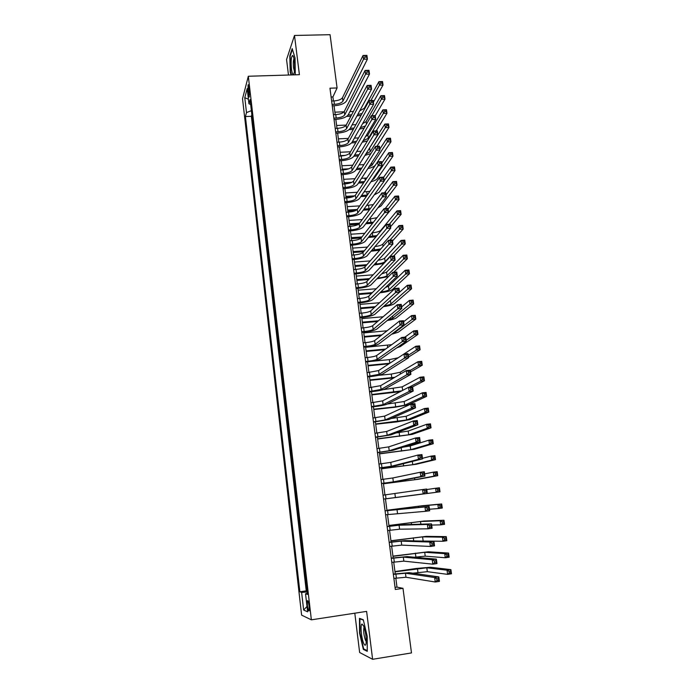 <?xml version="1.0" encoding="UTF-8"?>
<svg xmlns="http://www.w3.org/2000/svg" width="694" height="694" viewBox="0 0 694 694"><rect width="100%" height="100%" fill="white"/><g stroke="black" fill="none" stroke-linecap="round" stroke-linejoin="round"><path stroke-width="1.04" d="M309.125 606.166C308.5 601.845 307.91 600.067 307.347 600.831L307.399 605.454C308.015 609.766 308.604 611.544 309.177 610.789L309.125 606.166M354.799 613.192L359.639 652.507L372.609 659.3L411.49 652.924L402.988 588.33L396.985 587.107L395.814 578.111M242.527 98.73L301.63 615.136L311.363 619.829L248.322 76.253L242.527 98.73M248.322 76.253L299.409 74.7L294.499 35.463L286.561 59.528L288.478 75.03M333.432 100.96L332.903 96.96L337.084 87.965L329.962 88.199L395.328 589.475L402.988 588.33M247.992 91.313L248.339 94.349C248.634 96.622 248.955 97.49 249.285 96.952L249.007 87.487C248.712 85.215 248.4 84.356 248.07 84.894L247.992 91.313L249.432 91.261M307.277 593.335L305.534 593.76L307.399 594.42L250.1 99.563L248.938 103.762L250.664 104.482M305.534 593.76L307.624 611.804L303.651 610.026L301.621 592.39L299.877 591.782L245.416 116.549L246.5 112.593L244.791 97.733L247.194 88.606L248.938 103.762M251.844 114.631L251.358 116.314L306.245 590.854L307.017 591.106M294.499 35.463L330.066 34.7L337.084 87.965M372.609 659.3L366.614 611.388L311.363 619.829M395.25 573.808L393.715 562.088M393.168 557.872L391.633 546.152M391.095 542.014L389.56 530.303M389.03 526.243L387.504 514.532M386.983 510.558L385.448 498.847M384.936 494.935L383.418 483.302M382.897 479.354L381.396 467.843M380.876 463.852L379.384 452.453M378.855 448.428L377.38 437.151M376.851 433.082L375.393 421.926M374.855 417.823L373.415 406.779M372.869 402.641L371.446 391.711M370.9 387.53L369.486 376.721M368.93 372.505L367.534 361.808M366.979 357.557L365.591 346.965M365.035 342.68L363.665 332.2M363.101 327.88L361.739 317.514M361.175 313.159L359.83 302.896M359.258 298.507L357.931 288.357M357.349 283.933L356.039 273.896M355.458 269.428L354.157 259.495M353.567 255.002L352.283 245.173M351.693 240.644L350.418 230.92M349.828 226.365L348.57 216.745M347.963 212.156L346.722 202.631M346.115 198.007L344.883 188.595M344.276 183.936L343.062 174.619M342.446 169.935L341.24 160.722M340.624 156.003L339.435 146.885M338.811 142.14L337.631 133.118M337.006 128.347L335.844 119.42M335.211 114.614L334.057 105.792M331.107 97.03L332.903 96.96M395.06 587.393L396.985 587.107M251.384 110.676L246.5 112.593M251.358 116.314L245.416 116.549M306.245 590.854L299.877 591.782M301.621 592.39L307.121 591.973M248.417 99.207L244.791 97.733M303.651 610.026L307 606.435M295.306 74.822L295.037 57.958L292.191 48.623L289.797 55.806L290.187 71.968L291.064 74.952M367.23 651.328L367.23 636.372L363.3 619.768L359.492 618.345L359.535 632.997L363.344 649.376L367.23 651.328M290.257 55.789L289.797 55.806M364.333 649.22L363.344 649.376M332.079 104.43L334.413 104.343C338.776 104.013 341.613 102.946 342.923 101.142L363.552 59.207L363.04 55.477L366.909 55.373L367.421 59.103L346.462 101.012C344.484 103.71 340.233 105.306 333.719 105.8L332.261 105.861M331.628 101.02L333.97 100.934C338.325 100.604 341.162 99.528 342.472 97.715L363.04 55.477L364.81 55.633L365.018 57.125L366.571 57.081L366.363 55.589L364.81 55.633M366.571 57.081L367.421 59.103L363.552 59.207L365.018 57.125M366.363 55.589L366.909 55.373M350.878 116.219L346.662 116.392M334.898 112.168L344.033 111.812M349.932 111.587L353.402 111.448M348.145 114.978L351.606 114.84M359.77 110.788L364.263 108.281L378.924 81.658L382.533 81.536L383.027 85.05L373.363 102.183M357.722 114.545L362.094 113.469M370.891 100.491L379.41 85.162L378.924 81.658L380.616 81.849L380.806 83.254L382.255 83.202L382.056 81.797L380.616 81.849M361.106 115.256L356.968 115.941M382.255 83.202L383.027 85.05L379.41 85.162L380.806 83.254M382.056 81.797L382.533 81.536M294.291 60.933C293.857 57.689 293.302 55.876 292.634 55.485C291.168 56.544 290.777 61.089 291.454 69.114C292.321 74.761 293.241 75.984 294.195 72.775C294.768 69.556 294.794 65.609 294.291 60.933M293.944 58.73C293.258 60.543 293.128 63.562 293.545 67.795L294.43 71.3M291.48 74.943L290.534 71.751L290.161 56.084L292.408 49.343M363.613 625.945L362.068 624.062C360.108 623.941 361.253 637.881 363.639 643.217C364.888 645.958 365.729 645.862 366.154 642.913C366.397 637.057 365.547 631.401 363.613 625.945M364.116 627.263L363.96 627.532C363.344 631.072 363.838 635.305 365.434 640.224L366.241 641.499M367.23 650.66L363.647 648.873L359.952 632.997L359.917 618.805L363.378 620.106M360.481 618.71L359.917 618.805M333.857 118.119L336.208 118.023C340.581 117.676 343.426 116.635 344.745 114.874L365.608 74.171L365.087 70.424L368.965 70.302L369.486 74.05L348.293 114.736C346.297 117.364 342.029 118.926 335.506 119.437L334.04 119.498M333.415 114.692L335.757 114.597C340.129 114.258 342.966 113.2 344.285 111.439L365.087 70.424L366.874 70.606L367.083 72.107L368.635 72.055L368.427 70.554L366.874 70.606M368.635 72.055L369.486 74.05L365.608 74.171L367.083 72.107M368.427 70.554L368.965 70.302M335.653 131.869L338.004 131.765C342.385 131.418 345.239 130.385 346.566 128.685L367.673 89.214L367.152 85.449L371.038 85.319L371.559 89.084L350.123 128.529C348.119 131.079 343.834 132.615 337.293 133.135L335.827 133.196M335.202 128.425L337.553 128.321C341.934 127.974 344.788 126.941 346.115 125.224L367.152 85.449L368.939 85.657L369.147 87.166L370.709 87.114L370.501 85.605L368.939 85.657M370.709 87.114L371.559 89.084L367.673 89.214L369.147 87.166M370.501 85.605L371.038 85.319M337.458 145.688L339.808 145.575C344.198 145.22 347.069 144.213 348.405 142.565L369.746 104.343L369.225 100.552L373.12 100.413L373.641 104.195L351.971 142.4C349.941 144.864 345.647 146.373 339.097 146.902L337.622 146.972M337.006 142.227L339.357 142.114C343.747 141.758 346.61 140.752 347.946 139.086L369.225 100.552L371.021 100.795L371.229 102.313L372.791 102.261L372.583 100.743L371.021 100.795M372.791 102.261L373.641 104.195L369.746 104.343L371.229 102.313M372.583 100.743L373.12 100.413M339.262 159.568L341.63 159.455C346.028 159.091 348.9 158.102 350.253 156.506L371.828 119.559L371.307 115.751L375.211 115.586L375.732 119.394L353.827 156.332C351.78 158.718 347.477 160.193 340.901 160.739L339.427 160.808M338.811 156.089L341.17 155.977C345.569 155.612 348.44 154.623 349.793 153.018L371.307 115.751L373.12 116.019L373.329 117.546L374.89 117.477L374.682 115.95L373.12 116.019M374.89 117.477L375.732 119.394L371.828 119.559L373.329 117.546M374.682 115.95L375.211 115.586M353.281 129.422L349.212 129.596M336.633 125.475L346.193 125.076M352.144 124.825L355.909 124.66M350.288 128.243L354.027 128.086M362.563 123.732L366.068 121.58L380.885 95.72L384.502 95.59L384.997 99.121L375.228 115.751M360.316 127.687L365.4 125.978M371.845 115.725L381.379 99.251L380.885 95.72L382.576 95.937L382.776 97.351L384.224 97.299L384.034 95.885L382.576 95.937M364.159 128.121L359.535 129.067M384.224 97.299L384.997 99.121L381.379 99.251L382.776 97.351M384.034 95.885L384.502 95.59M355.762 142.678L351.641 142.869M338.386 138.843L348.327 138.392M354.4 138.115L358.503 137.933M352.448 141.567L356.508 141.376M365.521 136.614L367.889 134.94L382.854 109.86L386.48 109.721L386.974 113.261L376.191 130.897M363.014 140.839L368.349 138.297L383.348 113.408L382.854 109.86L384.563 110.103L384.754 111.526L386.211 111.465L386.011 110.042L384.563 110.103M367.412 140.934L362.199 142.227M386.211 111.465L386.974 113.261L383.348 113.408L384.754 111.526M386.011 110.042L386.48 109.721M358.312 155.985L353.905 156.202M340.138 152.272L350.513 151.769M356.707 151.474L361.166 151.257M340.581 155.638L345.092 155.421M354.643 154.953L359.067 154.736M368.792 149.245L384.832 124.07L388.467 123.914L388.97 127.479L376.955 146.313M365.851 153.981L370.171 151.734L385.335 127.635L384.832 124.07L386.549 124.339L386.749 125.761L388.206 125.701L388.007 124.278L386.549 124.339M370.952 153.574L364.975 155.395M388.206 125.701L388.97 127.479L385.335 127.635L386.749 125.761M388.007 124.278L388.467 123.914M360.941 169.353L356.143 169.605M341.899 165.762L352.734 165.207M359.076 164.886L363.942 164.617M342.342 169.145L348.752 168.816M356.898 168.39L361.713 168.139M368.852 167.081L372.01 165.241L387.321 141.932L386.827 138.358L390.462 138.184L390.965 141.767L375.445 165.059C374.335 166.517 371.811 167.688 367.881 168.581M379.835 149.115L386.827 138.358L388.545 138.644L388.744 140.084L390.21 140.015L390.002 138.583L388.545 138.644M390.21 140.015L390.965 141.767L387.321 141.932L388.744 140.084M390.002 138.583L390.462 138.184M341.084 173.526L343.452 173.405C347.859 173.023 350.748 172.069 352.11 170.524L373.927 134.853L373.407 131.019L377.31 130.845L377.84 134.679L355.692 170.334C353.628 172.641 349.308 174.081 342.715 174.636L341.24 174.723M340.633 170.03L342.992 169.909C347.399 169.536 350.288 168.573 351.65 167.011L373.407 131.019L375.22 131.322L375.428 132.858L376.998 132.788L376.79 131.253L375.22 131.322M376.998 132.788L377.84 134.679L373.927 134.853L375.428 132.858M376.79 131.253L377.31 130.845M363.673 182.774L358.442 183.069M346.853 183.702L344.267 183.849M343.677 179.321L355.016 178.705M361.505 178.358L366.866 177.976M344.12 182.722L351.893 182.296M359.206 181.897L364.454 181.602M372.114 180.05L373.858 178.809L389.325 156.306L388.831 152.706L392.474 152.533L392.978 156.133L377.302 178.627C376.356 179.841 374.24 180.882 370.952 181.75M381.761 163.107L388.831 152.706L390.557 153.027L390.757 154.476L392.223 154.398L392.015 152.958L390.557 153.027M392.223 154.398L392.978 156.133L389.325 156.306L390.757 154.476M392.015 152.958L392.474 152.533M342.914 187.554L345.282 187.415C349.707 187.033 352.604 186.096 353.975 184.604L376.035 150.234L375.515 146.382L379.427 146.191L379.956 150.043L357.566 184.404C355.484 186.634 351.147 188.039 344.545 188.612L343.062 188.699M342.454 184.04L344.823 183.91C349.247 183.528 352.136 182.583 353.506 181.082L375.515 146.382L377.336 146.712L377.553 148.256L379.124 148.178L378.907 146.634L377.336 146.712M379.124 148.178L379.956 150.043L376.035 150.234L377.553 148.256M378.907 146.634L379.427 146.191M366.501 196.246L360.793 196.584M351.823 197.105L346.046 197.443M345.456 192.949L357.349 192.264M364.012 191.882L369.963 191.31M345.898 196.367L354.712 195.855M361.565 195.456L367.3 195.118M384.19 180.692L391.347 170.759L390.835 167.141L394.496 166.95L394.999 170.568L379.167 192.247L374.231 194.884M346.601 215.817L348.978 215.661C353.42 215.261 356.343 214.368 357.74 212.989L380.295 181.238L379.757 177.343L383.695 177.135L390.835 167.141L392.578 167.488L392.778 168.937L394.244 168.859L394.045 167.41L392.578 167.488M394.244 168.859L394.999 170.568L391.347 170.759L392.778 168.937M394.045 167.41L394.496 166.95M344.753 201.65L347.13 201.503C351.554 201.113 354.469 200.202 355.849 198.762L378.161 165.692L377.631 161.823L381.561 161.624L382.09 165.493L359.449 198.553C357.349 200.696 352.994 202.067 346.375 202.657L344.892 202.743M344.293 198.12L346.67 197.981C351.095 197.59 354.001 196.662 355.38 195.214L377.631 161.823L379.462 162.179L379.679 163.732L381.249 163.654L381.041 162.101L379.462 162.179M381.249 163.654L382.09 165.493L378.161 165.692L379.679 163.732M381.041 162.101L381.561 161.624M369.477 209.753L363.214 210.161M355.458 210.638L347.833 211.106M347.243 206.638L359.752 205.884M366.597 205.467L373.303 204.591M347.694 210.074L357.219 209.493M364.003 209.076L370.292 208.651M386.133 194.841L393.368 185.281L392.856 181.646L396.526 181.438L397.029 185.072L381.041 205.936L377.814 207.905M384.519 192.811L392.856 181.646L394.608 182.019L394.808 183.476L396.274 183.39L396.074 181.932L394.608 182.019M396.274 183.39L397.029 185.072L393.368 185.281L394.808 183.476M396.074 181.932L396.526 181.438M346.141 212.269L348.518 212.121C352.951 211.713 355.866 210.82 357.263 209.423L379.757 177.343L381.605 177.742L381.821 179.304L383.4 179.217L383.183 177.655L381.605 177.742M383.183 177.655L383.695 177.135L384.233 181.021L361.34 212.763C359.223 214.828 354.851 216.164 348.223 216.762L346.74 216.858M383.4 179.217L384.233 181.021L380.295 181.238L381.821 179.304M372.635 223.26L365.721 223.789M358.538 224.257L349.629 224.83M349.047 220.397L362.225 219.556M369.286 219.104L376.989 217.69M349.498 223.85L359.527 223.199M366.51 222.748L373.493 222.167M388.102 209.059L395.407 199.881L394.895 196.22L398.564 196.003L399.076 199.655L382.012 220.466M385.179 208.59L394.895 196.22L396.647 196.628L396.847 198.085L398.321 197.998L398.113 196.541L396.647 196.628M398.321 197.998L399.076 199.655L395.407 199.881L396.847 198.085M398.113 196.541L398.564 196.003M348.457 230.052L350.843 229.896C355.293 229.48 358.225 228.612 359.631 227.285L382.437 196.879L381.9 192.958L385.847 192.732L386.385 196.645L363.24 227.051C361.106 229.037 356.725 230.33 350.08 230.946L348.588 231.041M347.989 226.487L350.375 226.331C354.825 225.914 357.748 225.047 359.154 223.711L381.9 192.958L383.756 193.383L383.973 194.953L385.552 194.858L385.335 193.296L383.756 193.383M385.552 194.858L386.385 196.645L382.437 196.879L383.973 194.953M385.335 193.296L385.847 192.732M376.018 236.749L368.314 237.478M361.123 237.973L351.424 238.623M350.852 234.225L364.784 233.288M372.079 232.802L372.27 232.794C376.556 232.395 379.418 231.553 380.867 230.287L396.933 210.881L400.612 210.646L401.132 214.316L390.54 226.773M351.303 237.686L361.904 236.975M369.113 236.481L376.955 235.622M389.317 224.249L397.445 214.55L396.933 210.881L398.694 211.306L398.903 212.78L400.377 212.685L400.169 211.21L398.694 211.306M400.377 212.685L401.132 214.316L397.445 214.55L398.903 212.78M400.169 211.21L400.612 210.646M350.323 244.357L352.717 244.193C357.176 243.768 360.117 242.926 361.531 241.659L384.597 212.598L384.051 208.66L388.007 208.417L388.553 212.355L365.148 241.408C363.005 243.308 358.598 244.574 351.936 245.199L350.444 245.303M349.854 240.775L352.248 240.61C356.699 240.193 359.639 239.343 361.053 238.059L384.051 208.66L385.916 209.12L386.133 210.698L387.72 210.594L387.504 209.015L385.916 209.12M387.72 210.594L388.553 212.355L384.597 212.598L386.133 210.698M387.504 209.015L388.007 208.417M379.687 250.196L371.012 251.228M363.569 251.757L353.237 252.486M352.665 248.114L367.447 247.081M353.125 251.601L364.359 250.803M371.828 250.274L380.824 248.912M375.02 246.535C378.933 246.058 381.509 245.268 382.758 244.175L398.989 225.611L402.676 225.368L403.188 229.055L392.5 240.965M389.82 240.228L399.501 229.298L398.989 225.611L400.759 226.062L400.967 227.545L402.442 227.45L402.234 225.966L400.759 226.062M402.442 227.45L403.188 229.055L399.501 229.298L400.967 227.545M402.234 225.966L402.676 225.368M352.196 258.741L354.591 258.567C359.067 258.133 362.016 257.309 363.448 256.103L386.766 228.404L386.22 224.448L390.184 224.188L390.731 228.144L367.074 255.843C364.905 257.656 360.49 258.879 353.81 259.521L352.318 259.634M351.728 255.132L354.122 254.967C358.59 254.533 361.539 253.709 362.962 252.486L386.22 224.448L388.093 224.934L388.31 226.522L389.898 226.418L389.681 224.83L388.093 224.934M389.898 226.418L390.731 228.144L386.766 228.404L388.31 226.522M389.681 224.83L390.184 224.188M383.773 263.538L373.84 265.021M366.111 265.594L355.059 266.418M354.495 262.072L370.232 260.918M354.955 265.576L366.909 264.692M374.665 264.11L376.46 263.98C380.772 263.564 383.661 262.774 385.135 261.629L401.574 244.132L401.054 240.41L404.749 240.159L405.27 243.872L393.663 256.06M378.169 260.259C381.492 259.729 383.661 259.018 384.658 258.133L401.054 240.41L402.832 240.896L403.041 242.388L404.524 242.284L404.316 240.801L402.832 240.896M404.524 242.284L405.27 243.872L401.574 244.132L403.041 242.388M404.316 240.801L404.749 240.159M354.087 273.193L356.482 273.011C360.967 272.569 363.925 271.77 365.365 270.617L388.944 244.305L388.397 240.324L392.37 240.046L392.917 244.028L369 270.348C366.822 272.074 362.381 273.262 355.692 273.922L354.192 274.035M353.61 269.567L356.013 269.393C360.49 268.951 363.448 268.153 364.888 266.982L388.397 240.324L390.28 240.844L390.496 242.44L392.093 242.327L391.876 240.731L390.28 240.844M392.093 242.327L392.917 244.028L388.944 244.305L390.496 242.44M391.876 240.731L392.37 240.046M388.571 276.533L376.816 278.875M368.757 279.491L356.889 280.411M356.326 276.099L373.155 274.815M356.785 279.621L369.564 278.632M377.649 278.008L378.343 277.956C382.663 277.522 385.56 276.767 387.044 275.674L403.648 259.036L403.127 255.297L406.831 255.028L407.352 258.758L393.698 272.274M381.587 273.948L386.567 272.152L403.127 255.297L404.914 255.817L405.123 257.309L406.606 257.196L406.398 255.704L404.914 255.817M406.606 257.196L407.352 258.758L403.648 259.036L405.123 257.309M406.398 255.704L406.831 255.028M371.533 293.449L358.729 294.482M358.173 290.196L376.252 288.756M358.633 293.736L372.357 292.625M385.396 287.542L388.484 286.249L405.209 270.261L408.922 269.975L409.451 273.731L392.466 289.502C390.358 290.986 386.194 292.07 379.974 292.764M380.824 291.94C384.901 291.471 387.616 290.751 388.961 289.78L405.738 274.017L405.209 270.261L407.005 270.807L407.222 272.308L408.705 272.195L408.497 270.695L407.005 270.807M408.705 272.195L409.451 273.731L405.738 274.017L407.222 272.308M408.497 270.695L408.922 269.975M374.465 307.451L360.576 308.613M360.021 304.362L379.566 302.74M360.49 307.919L375.307 306.679M390.271 300.511L407.309 285.303L411.03 285.008L411.559 288.773L394.4 303.668C392.622 304.909 388.952 305.907 383.4 306.653M384.294 305.863C387.66 305.343 389.863 304.709 390.896 303.955L407.838 289.077L407.309 285.303L409.113 285.876L409.321 287.385L410.813 287.264L410.605 285.755L409.113 285.876M410.813 287.264L411.559 288.773L407.838 289.077L409.321 287.385M410.605 285.755L411.03 285.008M355.979 287.715L358.382 287.524C362.875 287.073 365.842 286.301 367.3 285.208L391.138 260.293L390.592 256.286L394.574 255.999L395.12 259.998L370.943 284.922C368.74 286.561 364.289 287.715 357.584 288.392L356.083 288.504M355.502 284.08L357.904 283.889C362.398 283.438 365.365 282.666 366.814 281.556L390.592 256.286L392.483 256.841L392.7 258.446L394.296 258.333L394.079 256.728L392.483 256.841M394.296 258.333L395.12 259.998L391.138 260.293L392.7 258.446M394.079 256.728L394.574 255.999M357.878 302.315L360.29 302.116C364.792 301.656 367.777 300.91 369.243 299.877L393.342 276.368L392.787 272.343L396.786 272.039L397.332 276.065L372.886 299.574C370.674 301.127 366.206 302.246 359.483 302.931L357.983 303.052M357.401 298.663L359.813 298.463C364.315 298.004 367.291 297.249 368.757 296.199L392.787 272.343L394.695 272.933L394.912 274.546L396.517 274.416L396.291 272.803L394.695 272.933M396.517 274.416L397.332 276.065L393.342 276.368L394.912 274.546M396.291 272.803L396.786 272.039M359.796 316.993L362.207 316.785C366.718 316.317 369.72 315.588 371.195 314.616L395.563 292.538L395.007 288.487L399.007 288.166L399.562 292.209L374.847 314.304C372.617 315.761 368.132 316.846 361.392 317.548L359.882 317.678M359.319 313.315L361.73 313.107C366.241 312.647 369.234 311.91 370.709 310.921L395.007 288.487L396.916 289.103L397.142 290.725L398.746 290.604L398.521 288.982L396.916 289.103M398.746 290.604L399.562 292.209L395.563 292.538L397.142 290.725M398.521 288.982L399.007 288.166M377.605 321.496L362.433 322.814M361.886 318.598L383.14 316.768M362.346 322.172L378.456 320.767M388.189 319.708L392.83 318.208L409.946 304.215L409.417 300.424L413.147 300.112L413.676 303.903L396.343 317.904C394.912 318.893 391.867 319.769 387.2 320.524M401.592 306.939L409.417 300.424L411.23 301.023L411.447 302.541L412.939 302.419L412.722 300.901L411.23 301.023M412.939 302.419L413.676 303.903L409.946 304.215L411.447 302.541M412.722 300.901L413.147 300.112M361.721 331.741L364.142 331.524C368.661 331.047 371.663 330.344 373.155 329.433L397.792 308.795L397.228 304.718L401.245 304.388L401.8 308.457L376.816 329.103C374.569 330.474 370.067 331.524 363.309 332.235L361.8 332.374M361.236 328.045L363.656 327.828C368.176 327.351 371.177 326.648 372.669 325.72L397.228 304.718L399.154 305.377L399.38 307.008L400.985 306.869L400.759 305.239L399.154 305.377M400.985 306.869L401.8 308.457L397.792 308.795L399.38 307.008M400.759 305.239L401.245 304.388M381.006 335.584L364.298 337.093M363.751 332.912L387.096 330.786M364.22 336.495L381.865 334.898M392.813 333.337L394.782 332.53L412.071 319.431L411.533 315.623L415.272 315.302L415.801 319.11L398.304 332.209L391.529 334.308M403.63 321.721L411.533 315.623L413.355 316.256L413.572 317.783L415.064 317.652L414.856 316.126L413.355 316.256M415.064 317.652L415.801 319.11L412.071 319.431L413.572 317.783M414.856 316.126L415.272 315.302M363.656 346.566L366.076 346.341C370.613 345.846 373.624 345.178 375.133 344.319L400.03 325.148L399.475 321.044L403.492 320.697L404.055 324.792L378.803 343.981C376.53 345.265 372.01 346.271 365.244 347L363.725 347.139M363.17 342.853L365.591 342.628C370.119 342.142 373.138 341.465 374.639 340.589L399.475 321.044L401.401 321.738L401.626 323.378L403.24 323.239L403.014 321.6L401.401 321.738M403.24 323.239L404.055 324.792L400.03 325.148L401.626 323.378M403.014 321.6L403.492 320.697M384.736 349.698L366.18 351.433M365.634 347.286L391.728 344.666M366.102 350.895L385.612 349.065M406.198 340.32L414.197 334.734L413.667 330.899L417.406 330.561L417.944 334.395L400.264 346.584L396.725 347.876M404.854 337.18L413.667 330.899L415.498 331.567L415.715 333.103L417.207 332.964L416.999 331.428L415.498 331.567M417.207 332.964L417.944 334.395L414.197 334.734L415.715 333.103M416.999 331.428L417.406 330.561M365.599 361.461L368.028 361.227C372.565 360.733 375.601 360.082 377.111 359.292L402.286 341.587L401.722 337.466L405.756 337.102L406.32 341.214L380.789 358.937C378.499 360.125 373.962 361.097 367.178 361.843L365.66 361.99M365.105 357.731L367.542 357.497C372.079 357.002 375.107 356.352 376.616 355.536L401.722 337.466L403.665 338.195L403.891 339.843L405.504 339.696L405.279 338.047L403.665 338.195M405.504 339.696L406.32 341.214L402.286 341.587L403.891 339.843M405.279 338.047L405.756 337.102M388.926 363.821L368.063 365.851M370.596 361.435L389.334 359.639L398.165 357.783M367.993 365.356L389.82 363.24L389.334 359.639M408.263 355.276L416.348 350.114L415.81 346.263L419.558 345.907L420.096 349.759L408.506 357.08M367.551 376.443L379.106 374.335L404.559 358.121L403.986 353.983L415.81 346.263L417.649 346.957L417.866 348.501L419.367 348.353L419.15 346.809L417.649 346.957M419.367 348.353L420.096 349.759L416.348 350.114L417.866 348.501M419.15 346.809L419.558 345.907M367.057 372.687L378.603 370.57L403.986 353.983L408.029 353.593L408.601 357.74L382.793 373.971C380.486 375.072 375.931 376.001 369.13 376.755L367.612 376.911M407.56 354.591L405.938 354.738L406.172 356.404L407.786 356.248L408.029 353.593M407.786 356.248L408.601 357.74L404.559 358.121L406.172 356.404M405.938 354.738L403.986 353.983M393.854 377.892L369.954 380.338M378.178 375.385L391.277 374.083L400.186 372.27L417.962 361.704L421.718 361.34L422.264 365.209L410.553 371.923M369.893 379.896L394.817 377.319M410.336 370.318L418.499 365.582L417.962 361.704L419.809 362.424L420.026 363.977L421.536 363.829L421.319 362.277L419.809 362.424M421.536 363.829L422.264 365.209L418.499 365.582L420.026 363.977M421.319 362.277L421.718 361.34M369.512 391.494L381.11 389.455L406.84 374.76L406.268 370.587L410.319 370.188L410.891 374.352L384.797 389.082C382.472 390.089 377.9 390.974 371.09 391.746L369.564 391.91M369.017 387.72L380.607 385.673L406.268 370.587L408.228 371.385L408.462 373.051L410.085 372.895L409.85 371.221L408.228 371.385M410.085 372.895L410.891 374.352L406.84 374.76L408.462 373.051M409.85 371.221L410.319 370.188M400.126 391.702L371.863 394.895M383.452 389.603L402.173 386.862L420.122 377.232L423.895 376.851L424.433 380.737L412.548 386.879M371.811 394.513L401.722 390.869M408.931 387.252L420.668 381.127L420.122 377.232L421.978 377.987L422.204 379.54L423.713 379.392L423.487 377.831L421.978 377.987M423.713 379.392L424.433 380.737L420.668 381.127L422.204 379.54M423.487 377.831L423.895 376.851M371.49 406.623L383.123 404.663L409.139 391.485L408.558 387.295L412.618 386.87L413.19 391.06L386.827 404.272C384.476 405.175 379.887 406.033 373.06 406.823L371.533 406.979M370.995 402.832L382.62 400.854L408.558 387.295L410.536 388.12L410.761 389.802L412.392 389.638L412.158 387.955L410.536 388.12M412.392 389.638L413.19 391.06L409.139 391.485L410.761 389.802M412.158 387.955L412.618 386.87M373.728 409.191L395.684 406.84L404.671 405.201L422.846 396.751L422.299 392.839L426.073 392.44L426.619 396.352L408.228 404.819L394.765 407.283L373.771 409.529M387.313 404.021L404.168 401.522L422.299 392.839L424.164 393.619L424.39 395.19L425.899 395.033L425.682 393.463L424.164 393.619M425.899 395.033L426.619 396.352L422.846 396.751L424.39 395.19M425.682 393.463L426.073 392.44M373.467 421.839L385.144 419.939L411.447 408.306L410.865 404.09L414.934 403.656L415.506 407.864L388.857 419.532L373.511 422.134M372.973 418.031L384.641 416.114L410.865 404.09L412.843 404.958L413.077 406.649L414.708 406.467L414.474 404.784L412.843 404.958M414.708 406.467L415.506 407.864L411.447 408.306L413.077 406.649M414.474 404.784L414.934 403.656M375.654 423.956L406.675 419.957L425.04 412.462L424.485 408.532L428.267 408.115L428.823 412.054L410.241 419.558L396.734 421.909L375.697 424.234M391.225 418.499L406.172 416.261L424.485 408.532L426.359 409.347L426.584 410.926L428.103 410.761L427.877 409.182L426.359 409.347M428.103 410.761L428.823 412.054L425.04 412.462L426.584 410.926M427.877 409.182L428.267 408.115M375.463 437.125L387.183 435.303L413.763 425.222L413.182 420.989L417.259 420.538L417.84 424.771L390.896 434.886L375.497 437.367M374.968 433.299L386.671 431.46L413.182 420.989L415.177 421.891L415.411 423.592L417.042 423.409L416.808 421.709L415.177 421.891M417.042 423.409L417.84 424.771L413.763 425.222L415.411 423.592M416.808 421.709L417.259 420.538M377.467 452.497L389.221 450.744L416.096 442.243L415.515 437.975L419.601 437.506L420.182 441.766L392.951 450.311L377.493 452.679M376.963 448.645L388.709 446.875L415.515 437.975L417.519 438.92L417.753 440.629L419.393 440.438L419.15 438.729L417.519 438.92M419.393 440.438L420.182 441.766L416.096 442.243L417.753 440.629M419.15 438.729L419.601 437.506M379.479 467.947L391.277 466.273L418.447 459.359L417.857 455.073L421.952 454.587L422.542 458.864L395.016 465.821L379.497 468.068M378.976 464.078L390.765 462.377L417.857 455.073L419.87 456.045L420.104 457.771L421.752 457.572L421.51 455.854L419.87 456.045M421.752 457.572L422.542 458.864L418.447 459.359L420.104 457.771M421.51 455.854L421.952 454.587M377.597 438.79L408.697 434.782L427.235 428.259L426.689 424.303L430.48 423.878L431.035 427.834L412.271 434.375L377.623 439.016M396.118 432.926L408.193 431.069L426.689 424.303L428.571 425.153L428.797 426.741L430.315 426.567L430.089 424.98L428.571 425.153M430.315 426.567L431.035 427.834L427.235 428.259L428.797 426.741M430.089 424.98L430.48 423.878M379.549 453.694L410.727 449.686L429.456 444.143L428.901 440.161L432.7 439.727L433.256 443.7L414.301 449.27L379.566 453.867M402.997 447.162L410.215 445.956L428.901 440.161L430.792 441.046L431.017 442.642L432.536 442.468L432.31 440.872L430.792 441.046M432.536 442.468L433.256 443.7L429.456 444.143L431.017 442.642M432.31 440.872L432.7 439.727M381.509 468.676L412.765 464.668L431.677 460.113L431.121 456.114L434.93 455.654L435.485 459.654L416.348 464.234L381.518 468.797M422.464 458.318L431.121 456.114L433.021 457.025L433.247 458.63L434.774 458.448L434.548 456.843L433.021 457.025M434.774 458.448L435.485 459.654L431.677 460.113L433.247 458.63M434.548 456.843L434.93 455.654M381.509 483.475L393.351 481.87L420.807 476.57L420.217 472.258L424.32 471.755L424.91 476.067L397.089 481.41L381.518 483.536M380.997 479.589L392.83 477.966L420.217 472.258L422.238 473.273L422.481 475.008L424.121 474.8L423.887 473.074L422.238 473.273M424.121 474.8L424.91 476.067L420.807 476.57L422.481 475.008M423.887 473.074L424.32 471.755M383.47 483.735L414.812 479.719L433.915 476.162L433.36 472.146L437.168 471.677L437.732 475.694L418.404 479.268L383.478 483.796M424.615 473.889L433.36 472.146L435.268 473.091L435.494 474.705L437.02 474.514L436.795 472.9L435.268 473.091M437.02 474.514L437.732 475.694L433.915 476.162L435.494 474.705M436.795 472.9L437.168 471.677M383.548 499.09L423.184 493.894L422.585 489.548L426.706 489.027L427.296 493.365L383.548 499.09M383.036 495.178L422.585 489.548L424.624 490.606L424.858 492.341L426.515 492.133L426.272 490.398L424.624 490.606M426.515 492.133L427.296 493.365L423.184 493.894L424.858 492.341M426.272 490.398L426.706 489.027M385.456 498.873L436.17 492.306L435.606 488.264L439.423 487.778L439.996 491.82L385.456 498.882M426.775 489.548L435.606 488.264L437.524 489.244L437.749 490.866L439.285 490.667L439.059 489.053L437.524 489.244M439.285 490.667L439.996 491.82L436.17 492.306L437.749 490.866M439.059 489.053L439.423 487.778M385.586 514.783L425.569 511.305L424.971 506.941L429.1 506.403L385.075 510.81M385.075 510.853L424.971 506.941L427.018 508.034L427.261 509.786L428.909 509.57L428.675 507.817L427.018 508.034M428.675 507.817L429.1 506.403L429.699 510.767L425.569 511.305L427.261 509.786M429.699 510.767L428.909 509.57M429.491 509.231L438.426 508.537L437.862 504.469L441.696 503.974L422.03 505.779L386.94 510.237M386.94 510.281L418.421 506.247L437.862 504.469L439.796 505.484L440.022 507.114L441.558 506.915L441.332 505.284L439.796 505.484M441.332 505.284L441.696 503.974L442.26 508.034L438.426 508.537L440.022 507.114M442.26 508.034L441.558 506.915M387.651 530.554L399.614 529.184L427.972 528.828L427.374 524.438L431.503 523.883L402.85 524.707L387.122 526.503M387.131 526.607L399.085 525.211L427.374 524.438L429.43 525.566L429.673 527.327L431.33 527.102L431.087 525.349L429.43 525.566M431.087 525.349L431.503 523.883L432.11 528.264L427.972 528.828L429.673 527.327M432.11 528.264L431.33 527.102M431.677 525.08L440.707 524.855L440.135 520.769L443.978 520.248L424.112 521.029L388.926 525.453M388.944 525.549L420.503 521.515L440.135 520.769L442.078 521.819L442.304 523.458L443.839 523.25L443.613 521.61L442.078 521.819M443.613 521.61L443.978 520.248L444.55 524.334L440.707 524.855L442.304 523.458M444.55 524.334L443.839 523.25M389.716 546.421L401.722 545.12L430.393 546.447L429.786 542.031L433.932 541.459L404.966 540.609L389.178 542.283M389.195 542.448L401.193 541.129L429.786 542.031L431.859 543.202L432.102 544.972L433.759 544.747L433.516 542.977L431.859 543.202M433.516 542.977L433.932 541.459L434.539 545.866L430.393 546.447L432.102 544.972M434.539 545.866L433.759 544.747M391.798 562.366L403.847 561.142L432.822 564.179L432.215 559.737L436.37 559.138L407.092 556.597L391.243 558.141M391.277 558.366L403.318 557.126L432.215 559.737L434.297 560.943L434.539 562.73L436.205 562.487L435.962 560.709L434.297 560.943M435.962 560.709L436.37 559.138L436.977 563.571L432.822 564.179L434.539 562.73M436.977 563.571L436.205 562.487M393.888 578.388L405.981 577.252L435.268 582.006L434.661 577.538L438.825 576.922L409.234 572.663L393.325 574.085M393.359 574.372L405.443 573.218L434.661 577.538L436.752 578.796L436.994 580.583L438.66 580.331L438.417 578.544L436.752 578.796M438.417 578.544L438.825 576.922L439.441 581.39L435.268 582.006L436.994 580.583M439.441 581.39L438.66 580.331M418.976 541.016L442.989 541.268L442.416 537.156L446.268 536.618L426.211 536.367L390.93 540.747M390.948 540.904L422.594 536.861L442.416 537.156L444.368 538.24L444.602 539.88L446.138 539.672L445.912 538.024L444.368 538.24M445.912 538.024L446.268 536.618L446.841 540.73L442.989 541.268L444.602 539.88M446.841 540.73L446.138 539.672M414.387 557.23L425.214 556.154L445.288 557.759L444.715 553.63L448.576 553.083L428.319 551.773L392.934 556.12M392.96 556.328L424.693 552.285L444.715 553.63L446.676 554.749L446.91 556.406L448.454 556.18L448.22 554.523L446.676 554.749M448.22 554.523L448.576 553.083L449.148 557.213L445.288 557.759L446.91 556.406M449.148 557.213L448.454 556.18M412.895 573.192L427.331 571.674L447.604 574.354L447.023 570.199L450.892 569.627L430.436 567.258L416.417 568.455L394.955 571.57M394.99 571.839L426.801 567.787L447.023 570.199L448.992 571.344L449.226 573.01L450.779 572.784L450.545 571.119L448.992 571.344M450.545 571.119L450.892 569.627L451.473 573.782L447.604 574.354L449.226 573.01M451.473 573.782L450.779 572.784M249.562 94.306L248.339 94.349M333.97 100.934L334.413 104.343M342.472 97.715L342.923 101.142M364.263 108.281L364.402 109.296M335.757 114.597L336.208 118.023M344.285 111.439L344.745 114.874M337.553 128.321L338.004 131.765M346.115 125.224L346.566 128.685M339.357 142.114L339.808 145.575M347.946 139.086L348.405 142.565M341.17 155.977L341.63 159.455M349.793 153.018L350.253 156.506M366.068 121.58L366.423 124.2M367.889 134.94L368.349 138.297M369.72 148.369L370.171 151.734M363.101 164.678L363.248 165.727M371.672 162.752L372.01 165.241M342.992 169.909L343.452 173.405M351.65 167.011L352.11 170.524M364.923 178.167L365.226 180.44M373.71 177.725L373.858 178.809M344.823 183.91L345.282 187.415M353.506 181.082L353.975 184.604M366.744 191.726L367.204 195.127M346.67 197.981L347.13 201.503M355.38 195.214L355.849 198.762M368.575 205.346L369.034 208.764M348.518 212.121L348.978 215.661M357.263 209.423L357.74 212.989M370.414 219.035L370.882 222.47M350.375 226.331L350.843 229.896M359.154 223.711L359.631 227.285M372.27 232.794L372.73 236.238M380.867 230.287L380.937 230.816M352.248 240.61L352.717 244.193M361.053 238.059L361.531 241.659M374.24 247.446L374.595 250.074M382.758 244.175L383.053 246.379M354.122 254.967L354.591 258.567M362.962 252.486L363.448 256.103M376.243 262.375L376.46 263.98M384.658 258.133L385.135 261.629M356.013 269.393L356.482 273.011M364.888 266.982L365.365 270.617M378.265 277.374L378.343 277.956M386.567 272.152L387.044 275.674M388.484 286.249L388.961 289.78M390.41 300.407L390.896 303.955M357.904 283.889L358.382 287.524M366.814 281.556L367.3 285.208M359.813 298.463L360.29 302.116M368.757 296.199L369.243 299.877M361.73 313.107L362.207 316.785M370.709 310.921L371.195 314.616M392.544 316.108L392.83 318.208M363.656 327.828L364.142 331.524M372.669 325.72L373.155 329.433M385.474 330.96L385.612 331.958M394.695 331.906L394.782 332.53M365.591 342.628L366.076 346.341M374.639 340.589L375.133 344.319M387.399 345.265L387.712 347.555M367.542 357.497L368.028 361.227M376.616 355.536L377.111 359.292M369.494 372.452L369.989 376.2M378.603 370.57L379.106 374.335M391.277 374.083L391.763 377.701M400.186 372.27L400.429 374.023M371.464 387.478L371.958 391.243M380.607 385.673L381.11 389.455M393.229 388.597L393.715 392.24M402.173 386.862L402.65 390.375M373.433 402.581L373.936 406.363M382.62 400.854L383.123 404.663M395.19 403.188L395.684 406.84M404.168 401.522L404.671 405.201M375.419 417.762L375.922 421.57M384.641 416.114L385.144 419.939M397.168 417.849L397.662 421.518M406.172 416.261L406.675 419.957M377.423 433.021L377.918 436.847M386.671 431.46L387.183 435.303M379.427 448.359L379.93 452.21M388.709 446.875L389.221 450.744M381.448 463.783L381.952 467.643M390.765 462.377L391.277 466.273M399.145 432.579L399.64 436.274M408.193 431.069L408.697 434.782M401.184 447.725L401.635 451.1M410.215 445.956L410.727 449.686M403.335 463.713L403.639 466.004M412.323 461.449L412.765 464.668M383.47 479.276L383.982 483.171M392.83 477.966L393.351 481.87M405.496 479.797L405.66 480.977M414.587 478.045L414.812 479.719M385.508 494.865L386.02 498.769M394.903 493.634L395.424 497.563M387.564 510.524L388.076 514.454M396.994 509.379L397.515 513.326M409.208 507.375L409.313 508.138M418.421 506.247L418.569 507.323M389.62 526.269L390.141 530.225M399.085 525.211L399.614 529.184M411.247 522.556L411.507 524.456M420.503 521.515L420.868 524.187M391.694 542.101L392.214 546.074M401.193 541.129L401.722 545.12M393.776 558.011L394.296 562.01M403.318 557.126L403.847 561.142M395.866 574.016L396.395 578.024M405.443 573.218L405.981 577.252M413.303 537.824L413.711 540.86M422.594 536.861L423.114 540.713M415.368 553.161L415.888 557.013M424.693 552.285L425.214 556.154M417.441 568.586L417.962 572.455M426.801 567.787L427.331 571.674M307.867 600.752L307.347 600.831M293.51 56.995L292.634 55.485M363.769 626.309L362.068 624.062"/></g></svg>
